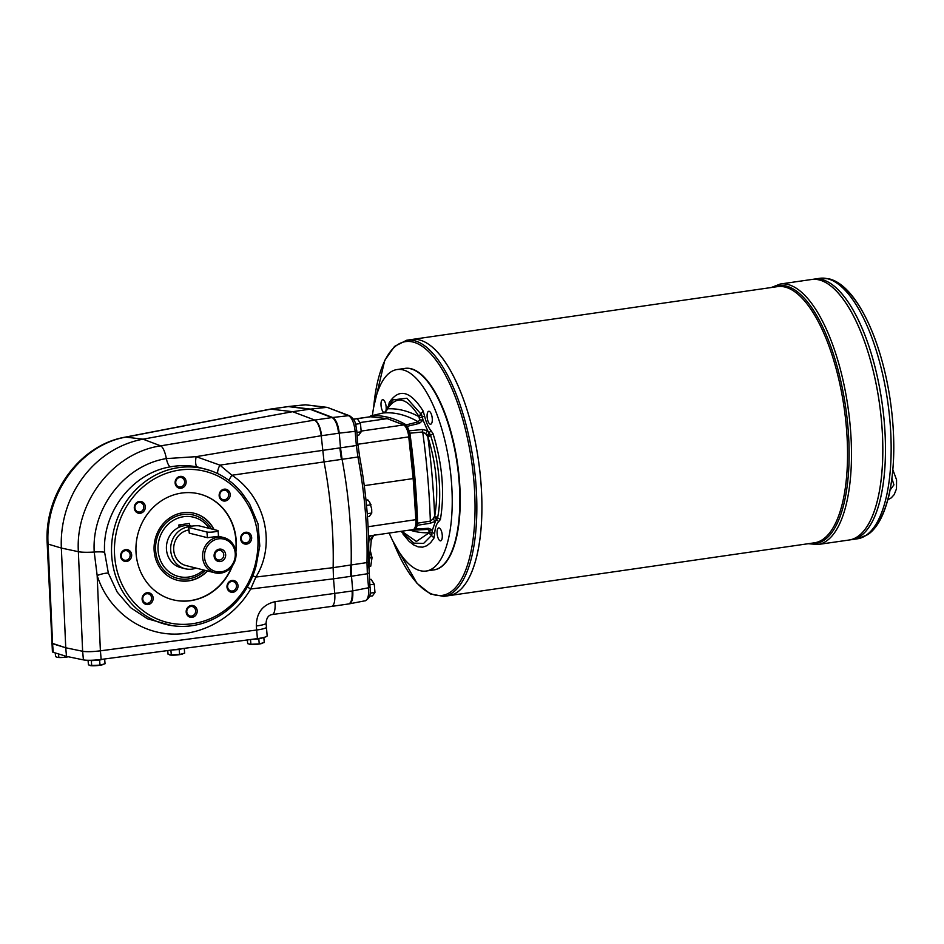 <?xml version="1.0" encoding="UTF-8"?>
<svg xmlns="http://www.w3.org/2000/svg" width="944" height="944" viewBox="0 0 944 944"><rect width="100%" height="100%" fill="white"/><g stroke="black" fill="none" stroke-linecap="round" stroke-linejoin="round"><path stroke-width="1.42" d="M266.078 623.193L266.432 627.217A14.538 2.053 -4.9 0 1 256.662 630.014L256.32 625.99A14.538 2.053 -4.9 0 0 266.078 623.193C266.456 617.907 268.497 615.028 272.214 614.544A14.538 4.519 82.2 0 0 274.964 601.694L352.1 590.991A14.538 5.475 81.8 0 1 352.1 591.003C352.525 598.036 351.51 602.307 349.032 603.818A14.538 5.475 81.8 0 1 348.501 603.971L331.592 606.414C334.164 605.434 335.214 601.127 334.766 593.505L333.503 578.837L351.498 576.229L351.133 565.055A203.574 76.594 -98.2 0 0 342.07 459.291L340.501 447.822L356.36 445.521L355.145 431.325L339.238 433.143C338.223 424.717 336.017 419.502 332.642 417.484L310.552 409.094L331.969 417.578L348.548 415.667C351.97 417.685 354.165 422.9 355.145 431.325L356.584 430.676M135.936 504.332A4.838 4.425 104.1 0 0 138.178 511.931A4.838 4.425 104.1 0 0 143.653 508.32A4.838 4.425 104.1 0 0 135.936 504.332M136.278 512.108A5.994 5.487 -75.9 0 1 137.895 501.854A5.994 5.487 -75.9 0 1 145.246 508.12A5.994 5.487 -75.9 0 1 136.278 512.108M199.467 525.926L217.604 530.481A5.817 0.826 175.1 0 1 218.064 530.752A5.817 0.826 175.1 0 1 213.462 531.956A5.817 0.826 175.1 0 1 206.937 532.015L188.8 527.472A5.817 0.826 175.1 0 1 188.34 527.189A5.817 0.826 175.1 0 1 192.942 525.985A5.817 0.826 175.1 0 1 199.467 525.926M218.064 530.752L218.536 536.286L207.42 537.691L189.284 533.148L188.34 527.189M218.465 538.835A16.721 15.316 -75.9 0 1 233.864 561.656A16.721 15.316 -75.9 0 1 207.314 565.503A16.721 15.316 -75.9 0 1 218.465 538.835M217.781 537.266A18.172 16.638 -75.9 0 1 223.74 537.561A18.172 16.638 -75.9 0 1 235.457 559.249A18.172 16.638 -75.9 0 1 214.89 572.819A18.172 16.638 -75.9 0 1 202.641 554.352A18.172 16.638 -75.9 0 1 217.781 537.266M218.902 550.423A4.838 4.425 -75.9 0 1 223.61 556.264A4.838 4.425 -75.9 0 1 214.878 554.966A4.838 4.425 -75.9 0 1 218.902 550.423M219.35 549.137A6.289 5.758 -75.9 0 1 225.144 557.715A6.289 5.758 -75.9 0 1 215.149 559.155A6.289 5.758 -75.9 0 1 219.35 549.137M333.503 578.837L333.138 567.651A203.574 76.594 81.8 0 0 324.063 461.899L321.231 435.727C319.969 427.361 317.774 422.145 314.623 420.092L160.681 445.851C113.292 452.79 75.225 501.736 78.364 551.685L82.624 651.277L65.75 647.773L61.348 548.063A101.787 93.208 -75.9 0 1 143.016 439.184L292.64 411.69L314.777 420.056L331.969 417.567L309.88 409.189L288.298 406.604A14.538 5.475 -98.2 0 0 287.743 406.616L270.55 409.094L292.64 411.69L309.88 409.189M331.969 417.567A14.538 5.475 81.8 0 1 333.126 418.286C335.97 421.142 337.787 426.122 338.566 433.237L339.238 433.143L340.501 447.822L339.828 447.916L341.398 459.398L357.929 457.002L356.36 445.521L358.024 445.002L359.664 456.955L357.929 457.002A202.96 76.37 81.8 0 1 366.98 562.577L367.358 573.763L351.498 576.229L352.761 590.909C353.186 598.437 352.018 602.756 349.256 603.853L364.431 600.915M266.432 627.288L267.164 635.831A14.538 2.053 175.1 0 1 257.405 638.616L256.662 630.014L100.383 650.829C92.63 651.761 86.706 651.915 82.624 651.277M249.44 503.671L242.443 493.665A80.134 73.372 104.1 0 0 210.406 470.608L197.308 466.914C188.363 465.227 179.36 465.215 170.274 466.867C132.254 473.121 102.082 512.391 104.607 552.252L108.371 573.197A9.452 1.959 -17.4 0 0 97.161 575.51L94.223 552.028A14.538 1.853 -2.5 0 1 78.364 551.685L61.348 548.063L48.073 544.086A14.538 1.77 177.4 0 1 47.2 543.532L52.416 651.726A14.538 2.053 175.1 0 0 53.289 652.328L52.545 643.725A14.538 2.053 175.1 0 1 51.672 643.112L65.75 647.773L52.581 643.737L48.073 544.086C44.852 494.054 80.948 444.683 125.918 437.119A14.538 6.313 -100.9 0 0 125.163 437.155L270.244 409.153L288.958 406.51L310.552 409.094L326.695 407.371L305.337 404.823A2.903 2.679 -83.2 0 1 305.891 404.823L287.731 406.616M247.34 639.961L247.658 643.631L250.927 644.457L250.514 639.536M167.737 650.569L168.056 654.239L171.324 655.065L170.899 650.145M88.052 660.281L88.453 664.859L91.721 665.673L91.297 660.67L89.751 660.281M55.248 652.929L55.566 656.599L57.23 657.307L58.835 657.425L58.54 653.944M338.566 433.237A14.538 5.475 81.8 0 1 338.566 433.249L321.621 435.691C320.464 427.29 318.175 422.074 314.777 420.056L314.623 420.092M270.952 409.118L125.918 437.119L143.016 439.184L160.681 445.851A14.538 4.46 80.5 0 1 166.356 458.595L196.151 456.66A9.452 3.21 100.5 0 0 197.308 466.914M104.607 552.252A9.452 1.204 -2.5 0 0 94.223 552.028C91.45 508.273 124.667 465.168 166.356 458.595A9.452 2.903 79.3 0 0 170.274 466.867M217.828 473.664A9.452 3.186 -61.3 0 1 219.893 465.121L231.941 475.245A9.452 1.333 -53.1 0 0 228.991 480.472M341.398 459.398L231.941 475.245C264.674 496.863 276.757 543.484 255.895 577.055A9.452 1.735 28.5 0 0 252.744 575.946M249.535 503.836L258.007 523.814L259.789 545.821L256.143 565.775A80.134 73.372 104.1 0 1 171.513 625.542L147.512 618.804L130.567 607.641L117.209 592.089L108.371 573.197M210.406 470.608A80.134 73.372 104.1 0 0 114.141 528.793A80.134 73.372 104.1 0 0 171.513 625.542M321.231 435.727L196.151 456.66L219.893 465.121L339.828 447.916M359.475 457.12L359.664 456.955C366.355 492.756 369.34 527.649 368.644 561.621A2.903 1.097 -178.7 0 1 366.98 562.577L333.138 567.651L255.895 577.055L250.656 589.021A9.452 0.708 30.1 0 1 247.399 586.908M256.143 565.775L254.998 565.456A77.868 71.307 -75.9 0 1 152.751 616.892A77.868 71.307 -75.9 0 1 130.626 500.367A77.868 71.307 -75.9 0 1 241.688 495.376L242.443 493.665M254.998 565.456C261.689 539.189 257.252 515.837 241.688 495.376M227.056 491.151A4.838 4.425 104.1 0 0 220.79 492.06A4.838 4.425 104.1 0 0 223.044 499.671A4.838 4.425 104.1 0 0 227.056 491.151M220.424 491.47A5.994 5.487 -75.9 0 1 229.852 492.792A5.994 5.487 -75.9 0 1 223.74 501.016A5.994 5.487 -75.9 0 1 220.424 491.47M250.136 537.443A4.838 4.425 104.1 0 0 241.263 537.856A4.838 4.425 104.1 0 0 244.52 542.765A4.838 4.425 104.1 0 0 250.136 537.443M245.652 532.274A5.994 5.487 -75.9 0 1 251.175 540.464A5.994 5.487 -75.9 0 1 241.652 541.832A5.994 5.487 -75.9 0 1 245.652 532.274M235.457 589.174A4.838 4.425 104.1 0 0 233.215 581.563A4.838 4.425 104.1 0 0 227.752 585.174A4.838 4.425 104.1 0 0 235.457 589.174M236.024 581.622A5.994 5.487 -75.9 0 1 234.407 591.876A5.994 5.487 -75.9 0 1 227.056 585.61A5.994 5.487 -75.9 0 1 236.024 581.622M191.644 616.054A4.838 4.425 104.1 0 0 192.411 606.603A4.838 4.425 104.1 0 0 186.936 610.213A4.838 4.425 104.1 0 0 191.644 616.054M197.178 610.615A5.994 5.487 -75.9 0 1 189.378 616.928A5.994 5.487 -75.9 0 1 188.493 606.685A5.994 5.487 -75.9 0 1 197.178 610.615M144.338 602.343A4.838 4.425 104.1 0 0 150.603 601.446A4.838 4.425 104.1 0 0 148.361 593.835A4.838 4.425 104.1 0 0 144.338 602.343M151.878 602.26A5.994 5.487 -75.9 0 1 142.45 600.939A5.994 5.487 -75.9 0 1 148.574 592.714A5.994 5.487 -75.9 0 1 151.878 602.26M121.257 556.063A4.838 4.425 104.1 0 0 130.13 555.65A4.838 4.425 104.1 0 0 126.874 550.741A4.838 4.425 104.1 0 0 121.257 556.063M126.649 561.456A5.994 5.487 -75.9 0 1 121.127 553.267A5.994 5.487 -75.9 0 1 130.661 551.898A5.994 5.487 -75.9 0 1 126.649 561.456M172.728 599.723A54.528 49.926 104.1 0 0 231.776 566.695M235.729 550.942A54.528 49.926 104.1 0 0 199.29 493.936M235.906 552.004A54.528 49.926 104.1 0 0 199.432 493.972A54.528 49.926 104.1 0 0 181.543 493.087A54.528 49.926 104.1 0 0 136.125 544.358A54.528 49.926 104.1 0 0 172.87 599.759A54.528 49.926 104.1 0 0 232.425 565.834M374.567 535.165A7.269 6.207 -104.9 0 0 370.709 539.579L371.228 540.652C372.762 536.475 374.084 534.587 375.205 534.977M370.709 539.579L369.08 539.177L368.679 543.626M416.634 519.424L416.752 519.519C416.835 526.02 415.572 529.383 412.965 529.608L368.49 536.039M371.169 535.649A7.269 3.162 -98.2 0 0 369.08 539.177L368.585 539.248M357.21 435.455L358.708 435.243L361.198 431.809L360.478 423.526L357.292 418.676L353.41 419.242L370.768 416.729L386.969 418.664L360.03 422.558M357.965 444.235L408.764 436.895A11.635 4.378 -98.2 0 0 403.548 424.953L387.288 418.664L404.15 425.024A1.451 1.322 110.8 0 0 403.548 424.953L361.21 431.078M367.464 516.746L369.281 516.486L371.759 513.052L371.688 508.875L369.741 502.302L367.865 499.919L366.001 500.19M369.493 596.301L372.491 595.876L374.969 592.443L374.261 584.159L371.063 579.309L369.564 579.533M204.211 571.344L205.226 570.4A32.627 29.878 -75.9 0 1 204.211 571.344A32.627 29.878 -75.9 0 1 188.34 578.908A32.627 29.878 -75.9 0 1 155.666 551.048A32.627 29.878 -75.9 0 1 176.268 516.297A32.627 29.878 -75.9 0 1 211.373 528.911M415.266 529.997L416.044 528.994L428.47 528.31A3.634 1.51 87.2 0 1 427.49 529.407L415.266 529.997A334.436 125.835 81.8 0 1 412.858 530.186A334.436 125.835 81.8 0 1 408.811 530.209M416.044 528.994A37.064 13.948 81.8 0 1 417.307 525.301L417.602 523.177L430.346 521.112L432.966 518.999L434.736 516.002C438.83 491.34 436.576 465.038 427.974 437.096L425.661 433.733L422.7 431.974L409.897 433.202A334.436 125.835 81.8 0 1 417.602 523.177M409.897 433.202L409.212 430.842A37.064 13.948 81.8 0 1 407.242 426.334L406.25 424.883L418.275 421.838L419.596 419.856L418.9 416.375C407.147 397.707 396.751 395.088 387.713 408.54L385.884 411.395L383.04 413L370.685 415.962A334.436 125.835 81.8 0 1 406.25 424.883M369.906 416.965L370.614 415.974L382.981 413.012A3.634 1.215 76.5 0 1 383.04 413A335.616 126.272 81.8 0 1 418.275 421.838A3.634 1.416 -104.2 0 1 419.466 423.349L407.242 426.334M196.092 568.099A21.452 19.635 -75.9 0 1 185.177 568.736L180.929 567.674A21.452 19.635 -75.9 0 1 166.427 548.806A21.452 19.635 -75.9 0 1 179.077 527.271L178.876 524.97L189.543 523.436L189.744 525.737A21.452 19.635 -75.9 0 1 191.372 526.068L191.715 526.15M214.89 572.819L185.98 565.562A18.172 16.638 -75.9 0 1 173.72 547.249A18.172 16.638 -75.9 0 1 188.576 530.044M180.446 526.705L178.994 526.339M180.929 526.528L180.87 525.855L181.637 526.304M392.987 399.855L406.876 398.25L421.649 414.794L423.065 420.115L419.466 423.349M388.775 404.823L389.235 402.569C399.052 387.937 410.357 390.781 423.172 411.088L424.611 416.174C426.169 422.546 428.269 427.349 430.912 430.558L433.036 433.65C442.394 464 444.848 492.615 440.4 519.507L438.712 521.631C436.517 523.625 435.172 527.554 434.665 533.419L434.051 537.986L430.629 542.67L426.794 545.75L422.629 547.166L418.204 546.895L413.649 544.912L409.047 541.301L402.97 533.985M368.797 573.102L367.358 573.763L368.573 587.947C369.033 595.475 367.877 599.782 365.08 600.891C371.724 597.198 370.119 591.687 370.237 587.428L352.1 591.003M348.513 603.959L349.256 603.853M409.543 436.635L408.764 436.895L413.177 478.584L364.266 485.653M412.965 529.608A11.635 4.378 -98.2 0 0 415.879 519.837L413.177 478.584L413.944 478.242M428.47 528.31L432.47 529.938L431.479 535.484L423.62 543.39L413.755 543.13M401.731 531.236L416.375 541.478L428.895 532.982L429.072 530.363L427.49 529.407A335.616 126.272 81.8 0 1 425.307 529.56L412.858 530.186M431.915 534.623A3.634 2.419 -166.9 0 1 428.989 532.711A339.238 127.641 81.8 0 1 410.31 530.233M409.212 430.842L422.169 429.496L427.679 430.688L430.511 435.373C438.995 459.48 442.205 496.945 437.568 517.749L435.455 521.289L430.204 523.271L417.307 525.301M429.072 530.363L432.47 529.938L435.455 521.289L432.966 518.999M430.204 523.271A3.634 1.038 -99.1 0 0 430.346 521.112A335.616 126.272 81.8 0 0 422.7 431.974A3.634 1.074 84.3 0 0 422.169 429.496M437.379 518.716A3.634 2.962 -153.3 0 1 434.641 516.25A339.238 127.641 81.8 0 0 427.821 436.777A3.634 2.336 151.8 0 1 430.134 434.193M419.596 419.856L423.065 420.115L427.679 430.688L425.661 433.733M384.019 412.599A6.549 2.466 81.8 0 1 381.046 405.542A6.549 2.466 81.8 0 1 382.662 399.701A6.549 2.466 81.8 0 1 385.624 403.867A6.549 2.466 81.8 0 1 385.766 411.254M372.408 415.537A101.787 38.303 81.8 0 1 397.082 369.541L404.681 368.443A101.787 38.303 81.8 0 1 410.64 368.785A101.787 38.303 81.8 0 1 421.331 374.898A101.787 38.303 81.8 0 1 457.144 463.705A101.787 38.303 81.8 0 1 447.94 559.013A101.787 38.303 81.8 0 1 433.803 569.928L426.204 571.026A101.787 38.303 81.8 0 1 389.164 533.053M397.082 369.541A101.787 38.303 81.8 0 1 403.029 369.883A101.787 38.303 81.8 0 1 450.548 472.531A101.787 38.303 81.8 0 1 426.204 571.026M442.24 535.024A6.549 2.466 81.8 0 1 440.624 540.853A6.549 2.466 81.8 0 1 437.249 534.729A6.549 2.466 81.8 0 1 438.759 527.908A6.549 2.466 81.8 0 1 442.24 535.024M429.142 411.301A6.549 2.466 81.8 0 1 432.199 417.897A6.549 2.466 81.8 0 1 430.629 424.222A6.549 2.466 81.8 0 1 427.254 418.109A6.549 2.466 81.8 0 1 428.753 411.277A6.549 2.466 81.8 0 1 429.142 411.301M421.52 375.075A101.35 38.138 81.8 0 1 421.72 375.24A101.35 38.138 81.8 0 1 457.38 463.669A101.35 38.138 81.8 0 1 448.223 558.577A101.35 38.138 81.8 0 1 448.081 558.789M421.649 414.794A3.634 1.593 160.3 0 0 419.042 416.705A339.238 127.641 81.8 0 0 387.63 408.823A3.634 2.419 13.1 0 1 387.418 407.513L393.034 399.819M387.606 407.053A3.634 2.419 13.1 0 0 387.418 407.513L387.134 409.802M382.981 413.012L385.884 411.395M185.177 568.736A21.452 19.635 -75.9 0 1 170.675 549.88A21.452 19.635 -75.9 0 1 183.325 528.345A21.452 19.635 -75.9 0 1 189.083 526.717M179.077 527.271A21.452 19.635 -75.9 0 1 189.744 525.737M404.882 368.408A101.787 38.303 81.8 0 1 457.545 463.646A101.787 38.303 81.8 0 1 434.004 569.893M890.05 490.137L893.921 484.862L891.927 478.49M814.165 279.129A131.594 49.513 81.8 0 1 814.176 279.117A131.594 49.513 81.8 0 1 882.003 402.286A131.594 49.513 81.8 0 1 851.83 539.614A131.594 49.513 81.8 0 0 881.991 402.286A131.594 49.513 81.8 0 0 814.165 279.129L811.521 279.507A131.594 49.513 81.8 0 0 811.51 279.507A131.594 49.513 81.8 0 1 879.336 402.675A131.594 49.513 81.8 0 1 849.163 540.003L817.823 544.523A131.594 49.513 -98.2 0 0 849.305 417.189A131.594 49.513 -98.2 0 0 787.874 284.486A131.594 49.513 -98.2 0 0 780.169 284.038L771.177 287.542M833.033 287.861A131.582 49.513 81.8 0 1 879.348 402.663A131.582 49.513 81.8 0 1 867.442 525.891M811.521 279.507A131.594 49.513 81.8 0 1 879.348 402.663A131.594 49.513 81.8 0 1 849.175 539.992L851.818 539.614A131.594 49.513 81.8 0 1 851.818 539.614L857.506 538.788A131.594 49.513 -98.2 0 0 888.977 411.454A131.594 49.513 -98.2 0 0 827.558 278.751A131.594 49.513 -98.2 0 0 819.852 278.303L828.985 278.822C856.196 285.194 881.448 339.333 890.334 400.752C895.101 434.665 894.947 464.814 889.838 491.199C885.201 513.217 877.861 527.696 867.831 534.611L857.506 538.788M835.688 287.472A131.582 49.513 81.8 0 1 882.003 402.286A131.582 49.513 81.8 0 1 870.097 525.513M411.796 339.498A129.422 48.699 81.8 0 1 478.502 460.613A129.422 48.699 81.8 0 1 448.825 595.664L814.46 542.812A129.422 48.699 81.8 0 0 844.137 407.761A129.422 48.699 81.8 0 0 777.431 286.634L411.796 339.498A129.422 48.699 81.8 0 0 411.785 339.498A129.422 48.699 81.8 0 1 478.49 460.613A129.422 48.699 81.8 0 1 448.813 595.664L443.739 596.407A129.422 48.699 -98.2 0 0 474.702 471.174A129.422 48.699 -98.2 0 0 414.286 340.666A129.422 48.699 -98.2 0 0 406.711 340.229L394.557 346.389L384.739 360.384L373.612 407.596M432.954 347.711A129.399 48.687 81.8 0 1 478.502 460.613A129.399 48.687 81.8 0 1 466.796 581.799M179.761 477.44A4.838 4.425 104.1 0 0 178.982 486.903A4.838 4.425 104.1 0 0 184.458 483.293A4.838 4.425 104.1 0 0 179.761 477.44M175.124 483.116A5.994 5.487 -75.9 0 1 182.924 476.803A5.994 5.487 -75.9 0 1 183.809 487.045A5.994 5.487 -75.9 0 1 175.124 483.116M349.669 415.808L327.249 407.383L348.548 415.667A2.903 2.643 110.8 0 1 349.669 415.808C356.608 420.788 355.298 424.588 356.808 430.806L357.8 444.86M370.319 550.718L372.03 557.68L369.659 558.022M368.88 566.471L370.744 566.199L372.03 557.68M371.051 504.769L366.52 505.429M371.759 513.052L367.24 513.701M370.249 592.466L370.154 593.328M374.261 584.159L370.013 584.773M374.969 592.443L370.308 593.115M355.31 423.419L355.947 425.591M360.478 423.526L355.829 424.198M361.198 431.809L356.95 432.423M57.23 657.307L63.012 657.449L67.118 656.505M67.142 656.871L68.322 656.753M57.82 657.413L57.726 657.402A7.269 1.027 -4.9 0 0 57.82 657.413A7.269 1.027 -4.9 0 0 63.012 657.449A7.269 1.027 -4.9 0 0 68.405 656.776M249.322 644.339L259.234 643.902L258.809 638.887L251.93 639.348M259.234 643.902L264.261 642.534L263.836 637.519L258.809 638.887M249.9 644.445L249.818 644.433A7.269 1.027 -4.9 0 0 249.9 644.445A7.269 1.027 -4.9 0 0 255.104 644.481A7.269 1.027 -4.9 0 0 261.771 643.513L262.161 643.395A7.269 1.027 -4.9 0 0 262.255 643.371M169.719 654.947L179.631 654.511L179.195 649.507L172.268 649.968M179.631 654.511L184.658 653.142L184.257 648.363M182.499 648.599L179.195 649.507M170.203 655.042A7.269 1.027 -4.9 0 0 170.298 655.065A7.269 1.027 -4.9 0 0 175.501 655.089A7.269 1.027 -4.9 0 0 182.168 654.121L182.558 654.015A7.269 1.027 -4.9 0 0 182.652 653.98M90.105 665.567L100.029 665.119L99.592 660.116L91.297 660.67M100.029 665.119L105.055 663.75L104.642 658.971M102.92 659.207L99.592 660.116M90.695 665.673L90.6 665.662A7.269 1.027 -4.9 0 0 90.695 665.673A7.269 1.027 -4.9 0 0 95.899 665.697A7.269 1.027 -4.9 0 0 102.566 664.729L102.979 664.611A7.269 1.027 -4.9 0 0 103.038 664.588M228.755 633.731L100.418 650.841A14.538 2.053 175.1 0 1 82.659 651.277L83.402 659.891A14.538 2.053 175.1 0 0 101.15 659.443L257.405 638.616M53.289 652.328L66.481 656.375L83.402 659.891M66.481 656.375L65.75 647.773L82.659 651.277M207.243 570.896A34.539 31.624 -75.9 0 1 177.319 580.253M194.134 513.265A34.539 31.624 -75.9 0 1 213.757 529.513M207.527 570.967A34.539 31.624 -75.9 0 1 177.46 580.289A34.539 31.624 -75.9 0 1 155.194 539.095A34.539 31.624 -75.9 0 1 194.275 513.3A34.539 31.624 -75.9 0 1 214.04 529.584M189.284 533.148L188.8 527.472M207.42 537.691L206.937 532.015M256.143 638.793A6.466 0.92 -4.9 0 0 259.529 638.309M176.434 649.413A6.466 0.92 -4.9 0 0 179.478 649M92.406 660.21A6.466 0.92 -4.9 0 0 100.088 659.573M333.503 578.814L250.656 589.021C233.487 618.639 200.234 636.645 167.961 633.825C135.676 630.97 107.215 607.523 97.161 575.51L100.383 650.829M274.964 601.694C262.656 604.691 256.438 612.786 256.32 625.99M350.472 565.149L350.838 576.324M368.644 566.247A4.366 2.289 5.2 0 0 368.974 565.48L368.691 567.875M371.405 416.8A1.451 1.345 -83.2 0 0 370.768 416.729A11.635 4.378 -98.2 0 0 370.319 416.729L353.375 419.183M368.089 526.74L416.752 519.519L414.062 478.313L409.649 436.671C408.209 429.343 406.368 425.461 404.15 425.024M203.562 569.975A30.574 27.99 -75.9 0 1 188.741 577.02A30.574 27.99 -75.9 0 1 158.981 556.063A30.574 27.99 -75.9 0 1 174.192 519.884A30.574 27.99 -75.9 0 1 209.202 528.369M419.49 417.921L424.611 416.174M423.172 411.088L418.9 416.375M370.013 587.286L368.644 561.621M428.895 532.982L434.051 537.986M434.193 517.347L438.712 521.631M429.249 531.755L434.665 533.419M430.912 430.558L427.184 435.503M773.042 287.271A130.296 49.017 81.8 0 1 786.151 286.044A130.296 49.017 81.8 0 1 847.747 424.894A130.296 49.017 81.8 0 1 810.082 543.449M388.48 405.554L387.713 408.54M434.736 516.002L440.4 519.507M427.974 437.096L433.036 433.65M389.235 402.569L389.365 403.961M393.176 541.679A128.219 48.238 -98.2 0 0 434.759 594.968A128.219 48.238 -98.2 0 0 473.9 481.051A128.219 48.238 -98.2 0 0 413.071 342.047A128.219 48.238 -98.2 0 0 373.706 407.041M836.502 282.87A128.726 48.439 81.8 0 1 890.369 401.07A128.726 48.439 81.8 0 1 872.185 529.702M889.685 491.977A18.609 6.997 81.8 0 1 888.634 496.627M372.007 557.397L369.682 557.727M253.57 639.135A6.62 0.932 -4.9 0 0 261.535 637.955M173.92 649.743A6.62 0.932 -4.9 0 0 181.378 648.752M90.754 660.269A6.62 0.932 -4.9 0 0 101.799 659.36M100.418 650.841L101.15 659.443M259.742 546.434L259.789 545.821M272.214 614.544L331.58 606.414M125.163 437.155C79.556 444.954 44.002 494.196 47.2 543.532M288.486 406.51L304.877 404.811M368.974 565.48L371.228 540.652M372.927 535.401L374.886 535.071M218.536 536.251L223.74 537.561M387.288 418.664L370.319 416.729M400.999 531.342L413.838 543.166M385.978 411.029L387.028 409.13M392.916 541.172L416.965 583.298L430.346 593.941L443.739 596.407M817.823 544.523L808.217 543.709M811.51 279.507L780.169 284.038M819.852 278.303L814.176 279.117M411.785 339.498L406.711 340.229M887.832 499.801L891.23 497.877L894.157 494.668L896.481 488.827L896.576 479.847L892.859 469.758M327.249 407.383L305.891 404.823"/></g></svg>
